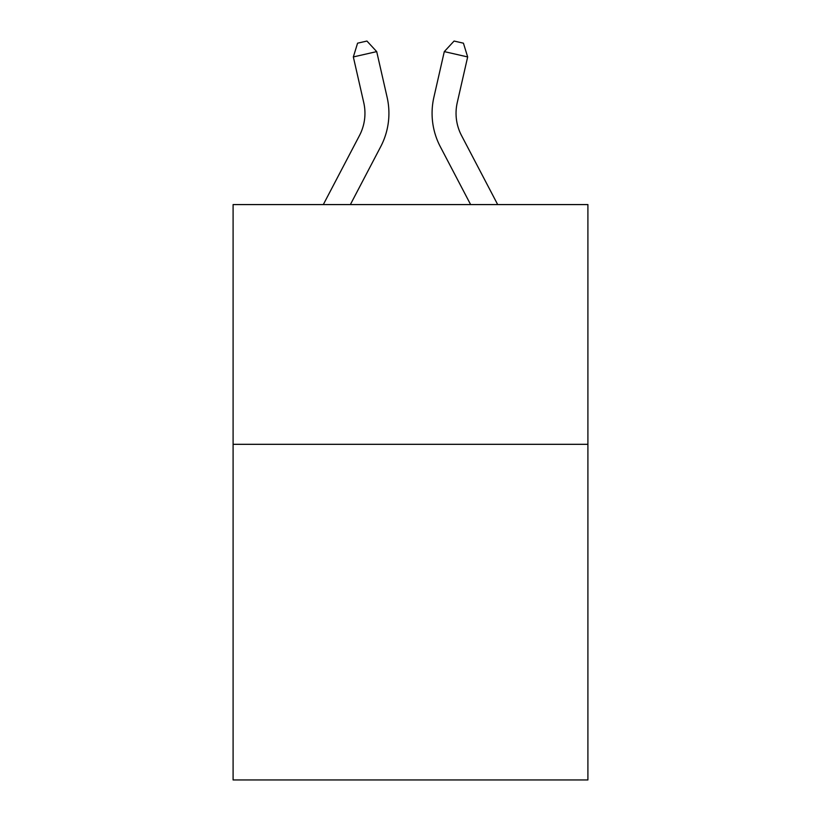 <?xml version="1.0" encoding="UTF-8"?>
<svg xmlns="http://www.w3.org/2000/svg" width="821" height="821" viewBox="0 0 821 821"><rect width="100%" height="100%" fill="white"/><g stroke="black" fill="none" stroke-linecap="round" stroke-linejoin="round"><path stroke-width="1.23" d="M587.908 444.315L587.908 779.95L233.092 779.95L233.092 204.583L587.908 204.583L587.908 444.315L233.092 444.315M387.122 97.309L376.706 51.61L387.122 97.309A71.92 71.92 0 0 1 380.708 146.661L350.372 204.583M497.69 204.583L461.525 135.537A47.946 47.946 0 0 1 457.246 102.635L467.662 56.936L444.294 51.61L433.878 97.309A71.92 71.92 0 0 0 440.292 146.661L470.628 204.583M461.525 135.537A47.946 47.946 0 0 1 457.246 102.635A47.946 47.946 0 0 0 461.525 135.537A47.946 47.946 0 0 1 457.246 102.635A47.946 47.946 0 0 0 461.525 135.537A47.946 47.946 0 0 1 457.246 102.635A47.946 47.946 0 0 0 461.525 135.537A47.946 47.946 0 0 1 457.246 102.635A47.946 47.946 0 0 0 461.525 135.537A47.946 47.946 0 0 1 457.246 102.635A47.946 47.946 0 0 0 461.525 135.537A47.946 47.946 0 0 1 457.246 102.635A47.946 47.946 0 0 0 461.525 135.537A47.946 47.946 0 0 1 457.246 102.635A47.946 47.946 0 0 0 461.525 135.537A47.946 47.946 0 0 1 457.246 102.635A47.946 47.946 0 0 0 461.525 135.537A47.946 47.946 0 0 1 457.246 102.635A47.946 47.946 0 0 0 461.525 135.537A47.946 47.946 0 0 1 457.246 102.635A47.946 47.946 0 0 0 461.525 135.537A47.946 47.946 0 0 1 457.246 102.635A47.946 47.946 0 0 0 461.525 135.537A47.946 47.946 0 0 1 457.246 102.635A47.946 47.946 0 0 0 461.525 135.537A47.946 47.946 0 0 1 457.246 102.635M467.662 56.936L463.424 43.185L454.075 41.05L444.294 51.61L433.878 97.309M323.31 204.583L359.475 135.537A47.946 47.946 0 0 0 363.754 102.635L353.338 56.936L357.576 43.185L366.925 41.05L376.706 51.61L353.338 56.936M359.475 135.537A47.946 47.946 0 0 0 363.754 102.635A47.946 47.946 0 0 1 359.475 135.537"/></g></svg>
